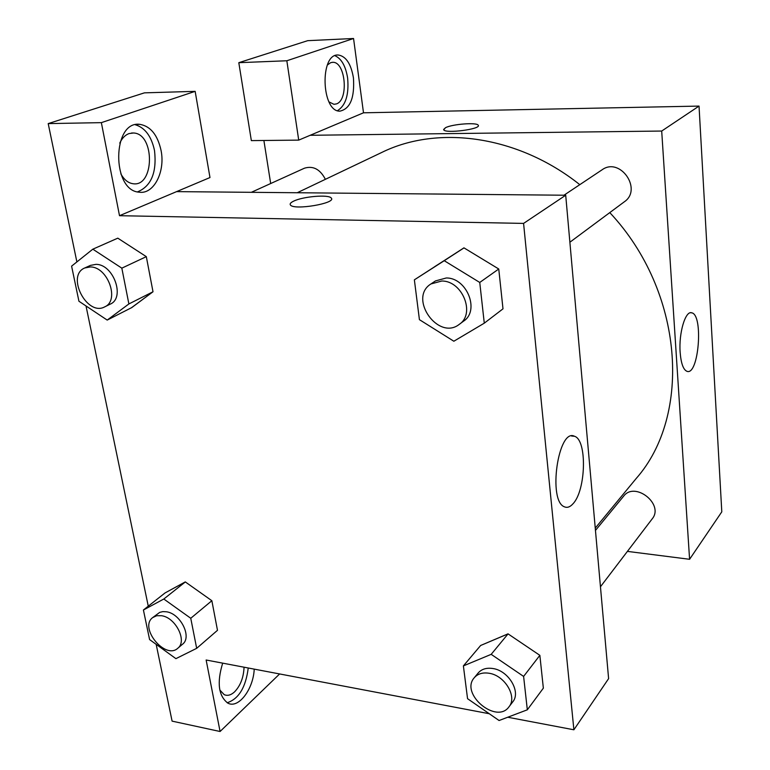 <?xml version="1.0" encoding="UTF-8"?>
<svg xmlns="http://www.w3.org/2000/svg" width="770" height="770" viewBox="0 0 770 770"><rect width="100%" height="100%" fill="white"/><g stroke="black" fill="none" stroke-linecap="round" stroke-linejoin="round"><path stroke-width="1.16" d="M353.555 38.5L307.702 40.666L238.806 62.688L286.835 60.763L353.555 38.5L363.498 112.805L699.035 106.087L721.798 511.829L689.583 559.29L627.415 551.387M353.44 77.905C354.729 97.857 350.196 108.936 339.82 111.159C321.273 111.775 319.579 53.159 338.338 55.017C346.009 56.277 351.043 63.9 353.44 77.905M363.498 112.805L298.721 140.121L286.835 60.763M337.472 110.668C345.692 105.557 349.079 94.7 347.636 78.097C345.692 66.076 341.466 58.616 334.96 55.719M327.317 65.055L330.705 62.649L332.813 62.312C345.605 61.677 348.868 100.042 336.471 103.892L333.959 104.316L329.04 101.929M298.721 140.121L251.347 140.612L238.806 62.688M680.141 352.304C678.659 333.035 685.454 310.3 691.72 312.812C703.645 314.709 698.679 376.058 686.965 371.323C683.308 369.744 681.036 363.401 680.141 352.304M310.175 135.289L661.7 131.044L699.035 106.087M661.7 131.044L689.583 559.29M270.684 183.53L263.889 140.477M445.522 127.695C452.394 124.047 477.217 122.189 478.237 125.269C481.491 129.119 445.243 133.865 443.713 129.784L445.522 127.695M443.713 129.784C445.243 133.874 481.491 129.119 478.237 125.269C477.217 122.189 452.394 124.057 445.522 127.705L443.616 129.504M563.977 195.214L602.063 169.814C620.023 156.599 642.825 189.372 624.335 201.798L569.887 242.223M251.328 192.317L304.477 168.187C313.197 165.56 320.166 169.275 325.383 179.314M595.46 530.424L623.633 496.178C634.865 480.961 664.423 504.321 652.2 518.855L600.456 586.759M297.21 192.75L381.718 152.47C437.909 124.74 518.008 135.424 579.791 184.665M609.782 212.607C684.001 291.657 692.066 415.29 636.193 478.497L595.258 528.104M176.58 191.624L209.979 177.543L195.156 91.351L101.361 122.642L119.504 215.696L176.58 191.624L565.709 195.234L608.608 678.62L573.891 729.787L507.738 717.236M195.156 91.351L144.433 92.852L48.202 123.604L76.885 261.925M86.019 305.959L148.263 606.173M156.175 644.355L172.095 721.134L220.076 731.5L206.139 660.006L489.277 713.732M244.061 667.205C243.609 677.494 240.452 685.714 234.571 691.864C230.971 695.156 227.516 696.08 224.205 694.656L219.787 689.978M227.15 702.76C238.738 698.968 245.774 687.379 248.238 667.994M254.225 669.13C253.369 689.217 238.508 708.968 227.901 703.164C218.478 695.993 216.736 682.653 222.684 663.143M119.764 143.114C122.074 138.186 125.173 135.01 129.042 133.576L133.547 132.989C155.174 133.749 154.52 187.351 132.998 183.722C128.138 183.01 124.076 179.708 120.823 173.808M137.532 191.874C151.267 186.167 156.936 172.413 154.529 150.622C151.449 136.309 145.039 127.685 135.308 124.759M161.084 150.573C165.425 171.835 153.721 194.618 139.168 192.182C111.448 190.719 112.102 120.341 139.919 124.355C150.593 126.242 157.648 134.981 161.084 150.573M101.361 122.642L48.202 123.604M279.625 673.952L220.076 731.5M190.758 618.272L196.677 648.33L175.906 658.648L149.592 639.572L143.412 610.004L163.808 599.022L190.758 618.272L211.856 600.716L217.487 630.312L211.856 600.716L185.329 581.937L165.059 592.929L185.301 581.899M463.386 665.906L491.183 654.346L523.61 676.416L527.325 709.805L499.075 720.518L467.554 698.688L463.386 665.906L480.644 645.481L508.046 633.835M523.61 676.416L539.857 655.337L543.351 688.159L539.857 655.337L508.065 633.883L480.644 645.481M414.366 279.837L444.242 260.703L479.749 282.455L484.282 323.169L453.848 341.235L419.419 319.656L414.366 279.837L463.973 247.834M479.749 282.455L498.758 269L502.993 308.847L498.758 269L464.002 247.882L434.54 266.757M92.823 249.182L121.833 268.153L128.879 303.948L107.203 320.079L78.935 301.243L71.6 266.141L92.823 249.182L117.8 238.161L146.319 256.651L153.009 291.772L131.497 307.779M119.504 215.696L523.581 223.406L573.891 729.787M572.967 503.811C570.108 507.007 567.288 508.017 564.516 506.853C547.576 501.28 558.183 427.61 574.487 436.272C587.26 439.776 586.047 490.432 572.967 503.811M523.581 223.406L565.709 195.234M331.302 198.111L331.302 198.121C329.214 194.233 302.687 196.446 293.457 201.249C302.687 196.437 329.214 194.233 331.302 198.111C336.567 203.309 293.697 210.547 290.415 204.974C289.626 203.877 290.637 202.626 293.457 201.24C290.646 202.635 289.626 203.877 290.415 204.974M459.334 324.305L463.704 321.061C479.96 310.522 466.841 277.691 446.302 277.98L435.474 280.925L430.94 283.947C407.946 298.048 438.351 341.197 459.334 324.305C475.639 313.736 462.423 280.742 441.807 281.012L430.94 283.947M444.242 260.703L464.002 247.882M484.282 323.169L502.993 308.847M508.999 706.802L512.724 701.913C521.28 691.999 508.604 670.603 492.877 668.524C486.515 667.561 481.606 669.063 478.151 673.028L474.262 677.744C459.748 693.751 496.525 724.685 508.999 706.802C517.575 696.869 504.831 675.377 489.037 673.25C482.655 672.277 477.737 673.779 474.262 677.744M491.183 654.346L508.065 633.883M527.325 709.805L543.351 688.159M104.691 306.874L110.254 304.121C125.529 297.894 113.45 264.004 95.904 264.37L90.427 265.4L84.748 267.97C65.806 275.583 87.049 316.759 104.691 306.874C120.005 300.647 107.819 266.603 90.234 266.949L84.748 267.97M107.203 320.079L131.468 307.731L153.009 291.772L146.319 256.651L121.833 268.153M128.879 303.948L153.009 291.772M177.783 648.263L182.567 644.201C192.279 637.137 180.555 613.507 166.397 611.775L162.865 611.611L159.717 612.381L152.701 617.578C138.754 627.646 165.242 660.063 177.783 648.263C187.505 641.198 175.724 617.473 161.517 615.711L156.656 615.74L152.701 617.578M143.412 610.004L165.059 592.929M163.808 599.022L185.329 581.937M196.677 648.33L217.487 630.312M338.338 55.017L337.404 55.055M332.091 62.341L332.813 62.312M691.72 312.812L690.488 312.755M131.506 133.017L133.547 132.989M139.919 124.355L137.291 124.403M574.487 436.272L571.523 436.003"/></g></svg>
